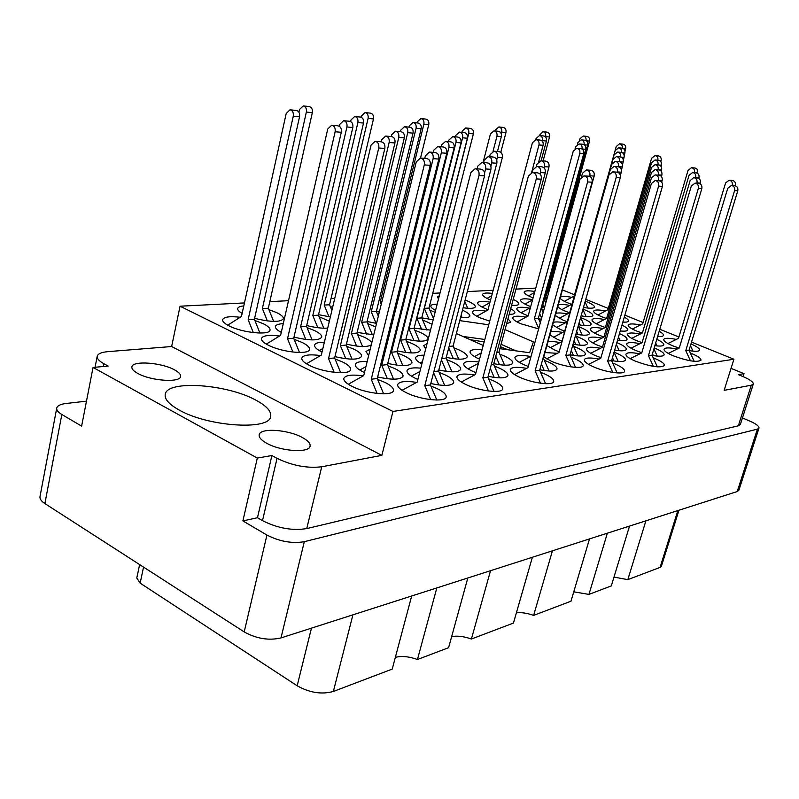 <?xml version="1.0" encoding="UTF-8"?>
<svg xmlns="http://www.w3.org/2000/svg" width="799" height="799" viewBox="0 0 799 799"><rect width="100%" height="100%" fill="white"/><g stroke="black" fill="none" stroke-linecap="round" stroke-linejoin="round"><path stroke-width="1.2" d="M266.696 443.255C280.998 451.455 309.503 453.233 310.082 446.162C310.531 443.435 307.915 440.539 302.252 437.462C288.039 429.502 260.025 427.615 259.186 434.766C258.746 437.383 261.243 440.209 266.696 443.255M137.748 373.403C150.821 380.953 180.354 382.941 180.564 376.469C180.874 374.411 178.836 372.194 174.452 369.817C161.458 362.486 132.384 360.389 131.895 366.921C131.595 368.918 133.543 371.076 137.748 373.403M178.886 409.867C207.97 426.816 270.172 430.661 270.691 416.379C271.46 411.245 266.466 405.802 255.69 400.059C226.986 384.119 166.931 379.765 165.223 394.376C164.434 399.11 168.988 404.274 178.886 409.867M676.284 339.405C668.823 337.917 664.628 337.937 663.709 339.475C663.54 341.073 666.596 343.2 672.868 345.857L679.08 348.094M689.227 350.621C695.47 351.66 698.925 351.5 699.614 350.132C699.774 348.564 696.888 346.506 690.955 343.95M677.133 349.053C669.362 347.495 664.998 347.535 664.019 349.173C663.829 350.871 666.975 353.108 673.447 355.875C688.059 361.148 697.227 362.596 700.963 360.189C701.113 358.441 697.887 356.174 691.305 353.398L690.336 353.008M640.019 343.66C632.149 342.132 627.714 342.222 626.726 343.92C626.526 345.617 629.572 347.825 635.864 350.541L641.807 352.729M652.114 355.375C659.285 356.634 663.29 356.464 664.119 354.866C664.289 353.118 661.163 350.871 654.761 348.154L654.201 347.925M600.518 348.284C592.199 346.726 587.495 346.896 586.426 348.783C586.196 350.581 589.223 352.868 595.515 355.645L600.948 357.702M611.615 360.549C619.844 362.047 624.458 361.867 625.457 360.009C625.657 358.152 622.551 355.825 616.139 353.038L614.051 352.199M543.779 356.823L551.35 361.238C563.635 366.801 582.821 369.398 583.2 365.612C583.44 363.635 580.354 361.228 573.942 358.381L571.015 357.193M640.418 324.963C633.138 323.555 629.063 323.595 628.174 325.083C628.014 326.601 630.9 328.609 636.823 331.116L642.166 333.063M657.637 336.429C661.182 336.679 663.15 336.319 663.51 335.36C663.729 334.342 662.281 332.993 659.165 331.315M603.185 328.549C595.515 327.111 591.21 327.22 590.261 328.868C590.071 330.466 592.938 332.544 598.87 335.101L603.934 336.988M617.527 340.294C623.27 341.063 626.446 340.764 627.055 339.395C627.255 337.887 624.728 335.96 619.475 333.592M549.882 334.931L557.542 339.435L562.037 341.163M573.053 344.179C581.582 345.767 586.366 345.627 587.415 343.76C587.605 342.012 584.678 339.835 578.656 337.218L576.119 336.209M605.612 310.941C598.501 309.613 594.526 309.672 593.687 311.121C593.527 312.549 596.254 314.446 601.857 316.813L606.381 318.481M622.83 322.087C626.256 322.307 628.134 321.957 628.483 321.018C628.683 320.039 627.275 318.751 624.279 317.153M555.295 315.495L563.015 320.129L567.26 321.737M578.556 324.754C586.086 326.102 590.281 325.982 591.14 324.394C591.3 322.836 588.523 320.848 582.831 318.441L580.623 317.573L584.219 325.573M526.082 317.093C518.171 315.735 513.737 315.925 512.768 317.692C512.559 319.28 515.235 321.298 520.788 323.745L538.646 328.878M560.189 297.977C560.658 299.325 563.225 300.973 567.899 302.921L571.665 304.329M583.47 307.435C590.091 308.574 593.757 308.464 594.466 307.116C594.596 305.717 591.959 303.9 586.566 301.652L585.258 301.143M532.603 299.635C525.442 298.417 521.447 298.566 520.608 300.084C520.439 301.513 522.985 303.36 528.259 305.618L530.706 306.576M541.932 309.832L543.809 310.212M490.027 302.132C482.636 300.963 478.521 301.203 477.652 302.861C477.462 304.359 479.969 306.257 485.203 308.554L488.019 309.672M509.183 314.287C512.668 314.357 514.576 313.877 514.926 312.838C515.145 311.74 513.727 310.372 510.691 308.714M460.534 317.543C466.197 318.032 469.303 317.533 469.882 316.054C470.082 314.456 467.605 312.509 462.451 310.202M639.819 353.847C631.619 352.259 626.985 352.369 625.937 354.187C625.717 355.994 628.853 358.312 635.345 361.138C650.696 366.751 660.403 368.209 664.448 365.513C664.638 363.645 661.422 361.298 654.81 358.451L653.222 357.812M599.08 359.071C590.391 357.453 585.477 357.652 584.329 359.68C584.069 361.597 587.185 364.004 593.677 366.901C605.832 372.324 624.199 374.901 624.588 371.305C624.808 369.318 621.612 366.871 614.99 363.954L612.683 363.026M640.219 334.042C632.658 332.584 628.404 332.644 627.475 334.232C627.295 335.84 630.251 337.947 636.364 340.554L642.056 342.631M654.87 345.687C660.254 346.406 663.24 346.117 663.809 344.838C664.009 343.43 661.672 341.592 656.768 339.315M601.887 338.127C593.897 336.629 589.412 336.769 588.404 338.526C588.194 340.224 591.14 342.401 597.243 345.068L602.486 347.036M614.651 350.132C621.622 351.24 625.497 351.001 626.286 349.393C626.466 347.645 623.44 345.428 617.218 342.761L616.848 342.601M546.925 345.538L554.546 349.992L559.18 351.79M570.037 354.806C579.115 356.534 584.229 356.384 585.367 354.347C585.587 352.489 582.581 350.202 576.369 347.475L573.652 346.386M604.424 319.5C597.053 318.122 592.918 318.202 592.019 319.74C591.849 321.258 594.646 323.245 600.409 325.692L605.233 327.48M620.244 330.956C624.808 331.435 627.325 331.096 627.784 329.947C627.994 328.719 626.046 327.111 621.952 325.113M552.668 324.943L560.359 329.498L564.733 331.166M575.889 334.182C583.899 335.65 588.384 335.52 589.332 333.802C589.502 332.144 586.666 330.067 580.803 327.56L578.436 326.621M557.792 306.546C558.671 307.915 561.248 309.493 565.532 311.29L569.547 312.799M581.083 315.855C588.144 317.093 592.069 316.983 592.848 315.515C592.988 314.037 590.291 312.139 584.748 309.812L582.99 309.123M529.567 308.144C521.967 306.826 517.712 306.986 516.803 308.634C516.613 310.142 519.22 312.069 524.633 314.416L528.179 315.795M538.556 318.731L541.303 319.28M485.912 311.131C477.872 309.802 473.368 310.052 472.389 311.88C472.169 313.458 474.746 315.445 480.109 317.822L489.707 321.148M506.646 323.695L510.781 322.137L507.984 318.721M376.389 311.31L379.355 312.01M318.561 314.666L330.347 316.943M254.611 318.332C270.771 322.237 280.359 322.377 283.375 318.751C283.625 316.953 281.358 314.896 276.594 312.589L268.923 309.652M414.112 328.149L430.521 330.117M432.029 324.224L422.611 319.93M357.113 332.424L373.752 334.811M375.69 326.921L367.71 323.615M293.982 337.118C309.682 340.793 318.931 340.803 321.707 337.158C321.987 335.21 319.56 332.993 314.426 330.506L307.086 327.65M397.163 350.851C410.476 353.737 418.167 353.637 420.234 350.551C420.504 348.554 417.817 346.227 412.154 343.57L406.501 341.323M334.951 356.644C350.132 360.069 359.001 359.95 361.557 356.294C361.867 354.197 359.25 351.8 353.717 349.113L346.736 346.357M482.047 349.832C474.906 349.053 470.911 349.652 470.062 351.61C469.772 353.577 472.628 355.964 478.631 358.751L479.56 359.16M493.782 363.655C504.898 365.882 511.23 365.692 512.778 363.106C513.048 361.068 510.102 358.641 503.949 355.835L499.804 354.167M438.801 369.987C451.505 372.624 458.796 372.404 460.693 369.348C460.993 367.19 458.107 364.684 452.024 361.827L446.771 359.71M367.18 361.548C360.099 361.218 356.144 362.177 355.315 364.444C354.966 366.641 357.682 369.178 363.465 372.044L364.474 372.524M377.637 376.968C392.199 380.114 400.659 379.865 403.016 376.229C403.345 373.952 400.529 371.355 394.556 368.459L387.984 365.812M526.631 368.349C517.033 366.691 511.58 367.081 510.281 369.508C509.962 371.615 513.028 374.172 519.46 377.168C532.454 383.25 553.268 385.857 553.707 381.552C553.997 379.365 550.841 376.758 544.239 373.742L540.533 372.234M474.506 375.011C464.229 373.343 458.376 373.872 456.948 376.619C456.599 378.856 459.605 381.513 465.967 384.569C479.55 391.15 502.261 393.747 502.731 388.893C503.06 386.566 499.954 383.86 493.402 380.773L488.589 378.806M421.762 317.872L433.178 319.76M435.095 312.269L429.892 310.212M367.081 321.518L376.559 323.365M306.706 325.503C315.036 327.65 322.037 328.509 327.71 328.099M329.338 321.208L319.091 316.744M240.189 317.263C229.762 316.064 223.91 316.873 222.611 319.66C222.332 321.498 224.539 323.605 229.223 325.962C242.487 332.843 269.872 335.53 270.032 330.117C270.302 328.209 268.005 326.052 263.141 323.655L254.891 320.479M405.932 339.116C418.686 341.892 426.037 341.852 427.984 338.996C428.234 337.118 425.607 334.901 420.094 332.354L414.821 330.277M346.436 344.109C359.34 347.096 367.63 347.315 371.305 344.769M371.725 343.051C371.126 341.233 368.569 339.265 364.074 337.138L357.592 334.591M279.54 336.019C268.844 334.731 262.801 335.55 261.423 338.486C261.113 340.474 263.49 342.751 268.554 345.308C282.167 352.359 309.263 354.986 309.513 349.433C309.812 347.365 307.335 345.028 302.082 342.441L294.172 339.345M446.251 357.363C458.446 359.91 465.427 359.76 467.215 356.933C467.485 354.906 464.668 352.529 458.766 349.792L453.882 347.845M387.765 363.445C401.667 366.451 409.727 366.282 411.924 362.936C412.234 360.798 409.478 358.342 403.665 355.575L397.572 353.138M320.509 355.545C309.513 354.137 303.27 354.966 301.802 358.052C301.453 360.209 304.019 362.686 309.503 365.453C323.475 372.674 350.262 375.25 350.601 369.557C350.931 367.31 348.264 364.783 342.591 361.977L335.061 358.981M530.536 356.454C521.377 354.866 516.194 355.195 514.975 357.443C514.686 359.42 517.672 361.837 523.914 364.704L528.259 366.451M539.814 369.737C549.922 371.675 555.645 371.455 556.983 369.088C557.233 367.041 554.166 364.574 547.774 361.687L544.339 360.299M478.801 362.027C469.902 360.758 464.878 361.308 463.73 363.685C463.41 365.782 466.336 368.289 472.519 371.215L475.954 372.654M488.149 376.309C499.705 378.596 506.296 378.346 507.934 375.55C508.224 373.373 505.198 370.816 498.856 367.88L494.401 366.072M420.773 368.159C412.604 367.39 408.009 368.209 407.001 370.626C406.641 372.853 409.507 375.45 415.59 378.416L417.877 379.435M430.781 383.54C444.044 386.277 451.685 385.977 453.692 382.671C454.022 380.364 451.065 377.707 444.803 374.721L439.13 372.414M534.841 291.475C528.459 290.466 524.913 290.636 524.214 292.005C524.054 293.353 526.541 295.121 531.685 297.308L533.093 297.867M545.108 301.413L546.176 301.632M492.344 293.403C486.491 292.664 483.245 292.983 482.626 294.362C482.446 295.78 484.903 297.598 490.007 299.805L490.586 300.044M511.62 305.288C516.004 305.618 518.411 305.208 518.841 304.059C519.03 302.841 517.163 301.283 513.208 299.385M463.1 307.735C470.431 308.784 474.496 308.484 475.285 306.816C475.465 305.278 472.978 303.39 467.824 301.133L465.108 300.054M416.649 382.381C405.572 380.724 399.25 381.443 397.692 384.559C397.303 386.936 400.239 389.682 406.491 392.798C420.693 399.959 445.672 402.516 446.172 396.993C446.531 394.516 443.495 391.71 437.043 388.574L430.901 386.067M363.215 375.88C351.88 374.322 345.418 375.16 343.84 378.396C343.46 380.753 346.237 383.43 352.169 386.436C366.511 393.837 392.968 396.374 393.418 390.541C393.777 388.094 390.891 385.358 384.758 382.322L377.637 379.435M507.934 349.772L500.434 346.676M86.482 401.158L66.107 403.475C60.474 404.164 57.358 405.702 56.729 408.099C56.419 410.127 58.127 412.264 61.843 414.501L81.628 426.127L93.044 367.44L257.318 458.067L242.896 520.918L266.936 535.05C279.62 541.532 292.074 543.739 304.309 541.682L757.402 429.143L759 428.054C759.19 426.217 756.174 423.919 749.961 421.163L742.451 417.957M629.522 526.092L611.305 585.907L588.943 594.396L607.35 533.203M589.502 538.926L570.965 601.228L533.632 615.4L552.429 550.831M532.364 557.263L513.447 623.07L471.4 639.03L490.536 570.686M467.824 577.967L448.589 647.699L417.458 659.515L436.823 587.924M411.675 595.994L392.229 669.093L333.353 691.455C321.697 694.681 309.632 692.793 297.168 685.782L140.155 583.14L136.789 578.007L139.625 564.583M484.164 341.922L470.281 339.715M759 428.054L738.885 490.226L737.237 491.525L280.998 637.922C268.804 640.738 256.539 638.741 244.204 631.919L44.884 503.58C41.268 501.193 39.64 498.836 40.01 496.509L56.729 408.099M743.07 376.589L743.999 373.662L731.045 368.369M691.525 342.102L733.921 359.24L392.978 411.445L381.862 455.36L171.645 346.526L107.945 351.64C101.473 352.209 97.887 353.757 97.208 356.284C96.859 358.571 99.076 361.048 103.86 363.715L108.165 366.072L93.044 367.44M242.896 520.918L257.478 517.712L271.9 455.54L257.318 458.067M381.862 455.36L321.727 466.776L306.766 528.578C292.284 530.886 277.533 528.239 262.511 520.638L257.478 517.712M271.9 455.54L277.033 458.346C292.334 465.677 307.225 468.484 321.727 466.776M488.728 324.784L459.735 320.619M499.894 348.674L529.617 352.719L533.422 341.892L505.048 329.617M456.359 333.533L483.215 345.458M557.332 353.328L544.968 352.549M562.686 332.434C557.263 331.415 553.288 331.195 550.761 331.775M567.49 313.897C561.867 312.848 558.002 312.679 555.884 313.398M540.753 321.248L539.445 320.759M571.814 297.328C565.612 296.179 561.807 296.129 560.409 297.178M437.153 304.219C433.358 304.159 431.25 304.719 430.861 305.907C430.621 307.116 432.189 308.634 435.565 310.441M560.089 342.561C554.696 341.543 550.651 341.303 547.954 341.842M565.153 322.896C559.65 321.867 555.734 321.677 553.397 322.317M569.707 305.388C563.894 304.299 560.059 304.179 558.221 305.018M543.32 311.96L542.781 311.76M332.624 307.345L330.297 306.536M243.785 305.937C240.109 306.257 238.082 307.116 237.703 308.514C237.453 309.932 238.931 311.57 242.137 313.438M283.265 323.695C278.531 323.865 275.915 324.793 275.405 326.461C275.126 328.159 277.083 330.137 281.278 332.384M324.364 342.212C318.501 342.172 315.235 343.131 314.586 345.088C314.267 347.106 316.744 349.423 322.027 352.059M424.099 355.175C419.056 355.136 416.239 355.964 415.65 357.682C415.32 359.43 417.388 361.528 421.842 363.964M378.876 313.947L377.148 313.338M326.631 332.634L326.431 333.483M427.056 343.64L423.72 345.607L425.687 348.963M370.237 349.093L365.962 351.48L368.639 355.605M439.34 295.69L437.433 296.938L438.501 298.966M562.436 289.907L574.531 294.801M585.767 299.345L608.299 308.454M624.858 315.146L643.075 322.516M659.774 329.268L678.91 336.998M392.978 411.445L180.055 306.207L244.454 302.931M269.812 301.642L288.529 300.684M331.046 298.516L334.761 298.337M432.738 293.343L440.039 292.973M467.315 291.585L493.183 290.267M515.984 289.108L535.759 288.099M549.133 287.42L550.121 287.37M171.645 346.526L180.055 306.207M306.766 528.578L738.326 425.797L751.3 385.198L753.297 384.019C753.457 382.022 749.802 379.435 742.321 376.269L738.346 374.641L743.999 373.662M733.921 359.24L724.134 390.361L751.3 385.198M753.297 384.019L740.373 424.439L738.326 425.797M678.95 510.231L661.412 566.201L660.074 567.39L627.814 579.645L645.892 520.838M613.982 577.108L627.814 579.645M573.762 591.829L588.943 594.396M516.384 612.843C521.477 612.264 527.23 613.113 533.632 615.4M451.645 636.613C457.418 635.565 464.009 636.374 471.4 639.03M395.355 657.337C401.767 655.779 409.138 656.498 417.458 659.515M484.813 339.465L462.881 336.429M516.004 350.871L501.073 344.299M619.814 143.82L622.96 144.14C625.188 144.639 626.086 146.207 625.677 148.834L625.018 151.151M585.058 301.852L587.864 308.074M583.689 306.666L584.089 307.545M564.424 301.343L574.171 296.049L616.249 146.487L619.575 143.79C621.682 144.229 622.611 145.688 622.381 148.185M420.793 158.082L426.396 158.492C429.463 159.111 430.741 161.388 430.242 165.313L377.258 378.516L383.62 393.827M348.294 384.259L363.715 375.6L416.249 161.937L420.424 158.062C423.5 158.691 424.778 160.979 424.289 164.924L371.245 379.245L377.138 393.458M377.258 378.516L371.245 379.245M475.465 168.789L480.658 169.128C483.765 169.728 485.063 171.965 484.554 175.84L430.421 384.928L436.813 400.049M402.027 390.302L417.208 382.072L470.901 172.544L475.075 168.759C478.202 169.368 479.5 171.615 478.991 175.51L424.798 385.677L430.691 399.65M430.421 384.928L424.798 385.677M499.115 126.961L503.1 127.391C505.417 127.93 506.366 129.658 505.957 132.544L500.793 152.319M464.758 301.373L467.755 308.274M495.14 130.956L495.4 129.927L498.876 126.941C501.203 127.48 502.152 129.208 501.732 132.115L501.283 133.862M543.12 131.685L546.756 132.075C549.013 132.604 549.942 134.252 549.532 137.019L543.11 160.909M539.205 135.54L542.881 131.665C545.148 132.195 546.077 133.842 545.657 136.619L545.567 136.969M487 298.407L491.725 295.74M583.51 136.03L586.846 136.389C589.053 136.899 589.952 138.477 589.542 141.123L547.715 292.544L548.314 293.892M545.857 296.699L546.896 299.026M579.525 140.294L579.954 138.736L583.28 136C585.397 136.459 586.326 137.967 586.037 140.534M528.509 295.85L534.561 292.494M547.715 292.544L546.995 292.594M482.226 162.497L487.2 162.846C490.177 163.445 491.425 165.603 490.926 169.308L438.531 371.016L444.653 385.418M433.587 372.704L438.801 384.988M477.083 168.889L477.802 166.112L481.867 162.467C484.853 163.066 486.102 165.233 485.602 168.959L484.603 172.834M411.385 376.129L419.924 371.465M438.531 371.016L433.877 371.585M537.208 166.442L541.652 166.751C544.538 167.331 545.737 169.368 545.248 172.874L493.612 364.264L499.505 377.857M490.286 368.369L494.191 377.388M532.184 172.524L532.893 169.857L536.858 166.412C539.764 166.991 540.963 169.038 540.474 172.564L540.084 174.012M468.084 368.868L478.451 363.325M493.612 364.264L491.315 364.554M586.706 169.987L590.681 170.277C593.497 170.816 594.656 172.764 594.166 176.09L543.4 358.172L549.073 371.026M541.382 364.104L544.219 370.526M581.502 176.809L582.491 173.233L586.366 169.967C589.183 170.517 590.341 172.464 589.852 175.81L589.692 176.409M519.29 362.337L531.105 356.144M375.44 141.323L381.193 141.803C384.089 142.432 385.308 144.649 384.838 148.454L334.641 357.962L340.704 372.733M306.456 363.785L321.318 355.076L371.066 145.118L375.111 141.293C378.017 141.932 379.225 144.16 378.756 147.985L328.539 358.571L334.172 372.334M334.641 357.962L328.539 358.571M438.112 146.547L443.235 146.976C446.052 147.585 447.23 149.683 446.761 153.278L396.963 351.68L402.806 365.602M433.278 152.369L433.827 150.132L437.792 146.527C440.619 147.136 441.797 149.243 441.328 152.859L391.48 352.229L396.903 365.153M396.963 351.68L391.48 352.229M494.321 151.241L498.906 151.62C501.652 152.2 502.791 154.197 502.321 157.603L453.103 346.017L458.736 359.17M448.728 347.865L453.363 358.691M489.587 156.744L490.137 154.626L494.012 151.211C496.758 151.8 497.907 153.798 497.427 157.223L496.728 159.92M453.103 346.017L449.108 346.416M331.975 125.253L337.857 125.803C340.594 126.442 341.742 128.599 341.303 132.294L293.722 338.227L299.505 352.499M266.307 344.109L280.599 335.37L327.75 128.999L331.675 125.223C334.421 125.862 335.57 128.04 335.131 131.745L287.54 338.736L292.933 352.069M293.722 338.227L287.54 338.736M395.725 131.236L400.978 131.725C403.655 132.334 404.773 134.392 404.324 137.877L356.963 333.073L362.556 346.546M391.16 136.549L391.58 134.771L395.435 131.206C398.122 131.815 399.23 133.882 398.791 137.388L351.4 333.523L356.594 346.077M356.963 333.073L351.4 333.523M453.033 136.609L457.747 137.048C460.354 137.638 461.442 139.585 460.993 142.901L414.042 328.419L419.445 341.163M448.559 141.643L448.978 139.965L452.743 136.579C455.37 137.168 456.449 139.136 455.999 142.462L409.008 328.828L414.012 340.674M414.042 328.419L409.008 328.828M290.267 109.833L296.259 110.452C298.866 111.081 299.955 113.198 299.535 116.794L254.402 319.27L259.935 333.063M227.725 325.183L241.478 316.444L286.192 113.538L289.987 109.803C292.594 110.442 293.692 112.569 293.273 116.175L248.149 319.67L253.323 332.604M254.402 319.27L248.149 319.67M354.966 116.504L360.339 117.063C362.886 117.673 363.945 119.67 363.515 123.076L318.441 315.156L323.805 328.199M350.611 121.548L350.961 120L354.706 116.474C357.253 117.093 358.322 119.101 357.892 122.527L312.808 315.525L317.802 327.72M318.441 315.156L312.808 315.525M413.253 122.517L418.077 123.016C420.564 123.605 421.602 125.513 421.173 128.739L376.359 311.45L378.336 316.164M408.998 127.131L409.318 125.833L412.993 122.487C415.48 123.076 416.519 124.994 416.089 128.24L371.245 311.78L376.069 323.295M376.359 311.45L371.245 311.78M466.017 127.96L470.381 128.409C472.818 128.969 473.817 130.796 473.388 133.872L428.983 308.074L433.477 318.581M461.852 132.344L462.162 131.106L465.767 127.93C468.194 128.499 469.203 130.327 468.773 133.413L424.329 308.374L428.983 319.29M428.983 308.074L424.329 308.374M532.863 172.534L537.477 172.834C540.494 173.413 541.752 175.53 541.243 179.196L487.899 377.208L494.052 391.44M461.263 382.022L475.465 374.501L528.419 176.07L532.494 172.504C535.52 173.093 536.778 175.221 536.269 178.896L482.846 377.887L488.499 391.001M487.899 377.208L482.846 377.887M584.329 175.89L588.454 176.16C591.38 176.719 592.598 178.726 592.089 182.202L539.665 370.267L545.577 383.69M514.576 374.611L527.919 367.68L580.004 179.246L583.969 175.87C586.905 176.429 588.124 178.447 587.615 181.932L535.11 370.876L540.524 383.22M539.665 370.267L535.11 370.876M429.792 152.1L435.135 152.509C438.082 153.128 439.3 155.316 438.821 159.061L387.475 364.594L393.567 379.185M424.748 158.372L425.378 155.805L429.443 152.07C432.389 152.689 433.617 154.886 433.138 158.651L381.742 365.233L387.385 378.776M359.82 370.057L365.932 366.591M387.475 364.594L381.742 365.233M488.499 156.664L493.273 157.033C496.129 157.623 497.318 159.69 496.828 163.246L446.072 358.072L451.944 371.835M441.428 359.85L446.341 371.375M483.565 162.587L484.194 160.16L488.159 156.634C491.025 157.223 492.214 159.311 491.735 162.876L490.896 166.112M420.084 362.956L422.441 361.657M446.072 358.072L441.767 358.551M541.253 160.769L545.527 161.098C548.304 161.658 549.452 163.625 548.973 167.001L498.946 352.189L504.608 365.193M495.799 356.184L499.495 364.704M536.419 166.432L537.058 164.075L540.923 160.739C543.71 161.308 544.868 163.286 544.379 166.671L544.069 167.83M474.436 356.594L481.218 352.928M498.946 352.189L496.808 352.429M385.967 136.09L391.46 136.569C394.247 137.198 395.405 139.326 394.946 142.971L346.207 345.068L352.029 359.16M381.223 141.803L381.712 139.755L385.657 136.06C388.444 136.679 389.612 138.826 389.153 142.482L340.384 345.597L345.797 358.721M319.27 350.581L322.886 348.454M346.207 345.068L340.384 345.597M445.842 141.403L450.756 141.842C453.462 142.432 454.591 144.459 454.132 147.905L405.792 339.645L411.415 352.958M441.188 146.806L441.677 144.859L445.542 141.373C448.259 141.972 449.388 144.01 448.928 147.475L400.549 340.124L405.752 352.489M405.792 339.645L400.549 340.124M343.9 120.719L349.513 121.268C352.149 121.887 353.258 123.975 352.818 127.52L306.526 326.282L312.089 339.915M339.345 126.272L339.785 124.334L343.62 120.689C346.257 121.308 347.365 123.406 346.936 126.961L300.624 326.711L305.817 339.455M280.289 331.845L281.588 331.056M306.526 326.282L300.624 326.711M404.803 126.721L409.827 127.221C412.404 127.82 413.483 129.798 413.043 133.153L366.991 321.897L372.374 334.791M400.399 131.675L400.768 130.147L404.524 126.691C407.11 127.291 408.179 129.278 407.74 132.654L361.657 322.277L366.661 334.302M366.991 321.897L361.657 322.277M459.745 132.135L464.279 132.584C466.796 133.163 467.834 135.041 467.395 138.237L421.752 317.922L426.956 330.147M455.43 136.839L455.79 135.381L459.475 132.115C462.002 132.694 463.04 134.582 462.601 137.788L416.908 318.272L421.742 329.627M421.752 317.922L416.908 318.272M303.47 105.947L309.193 106.557C311.7 107.186 312.749 109.213 312.339 112.669L268.334 308.214L273.658 321.408M298.896 112.23L299.495 109.523L303.211 105.917C305.727 106.547 306.776 108.584 306.367 112.05L262.372 308.544L267.355 320.918M268.334 308.214L262.372 308.544M365.273 112.589L370.416 113.138C372.873 113.738 373.892 115.675 373.483 118.941L329.568 304.779L331.895 310.412M361.088 117.203L361.378 115.975L365.023 112.559C367.49 113.158 368.509 115.106 368.099 118.392L324.174 305.078L328.988 316.774M329.568 304.779L324.174 305.078M421.153 118.592L425.787 119.081C428.194 119.66 429.183 121.508 428.763 124.624L420.524 158.062M417.048 122.906L417.318 121.798L420.903 118.562C423.31 119.141 424.299 120.989 423.889 124.115L380.224 301.942L381.233 304.349M381.852 301.842L380.224 301.942M536.259 139.685L540.134 140.065C542.561 140.614 543.55 142.362 543.11 145.328L538.796 161.428M476.793 316.234L487.929 310.002L532.434 142.681L535.999 139.655C538.416 140.205 539.415 141.962 538.985 144.939L531.585 172.624M579.345 143.93L582.88 144.279C585.238 144.809 586.206 146.487 585.777 149.313L541.652 309.213L543.15 312.579M539.645 313.617L541.632 318.092M575.1 148.654L575.61 146.796L579.095 143.91C581.452 144.429 582.421 146.117 581.992 148.954M521.128 312.769L530.406 307.685M541.652 309.213L540.843 309.273M618.855 147.825L622.081 148.145C624.389 148.654 625.327 150.262 624.898 152.979L624.199 155.455M582.89 309.483L586.096 316.584M581.472 314.466L582.191 316.054M561.887 309.603L571.994 304.149L615.2 150.562L618.606 147.805C620.813 148.264 621.772 149.803 621.482 152.419M616.748 156.574L620.174 156.884C622.641 157.403 623.649 159.111 623.2 162.007L622.391 164.864M578.186 326.062L582.241 335.101M576.668 331.425L578.086 334.581M556.344 327.58L567.25 321.777L612.923 159.47L616.478 156.554C618.945 157.073 619.954 158.781 619.515 161.698M655.29 160L658.416 160.279C660.813 160.779 661.802 162.417 661.352 165.193L661.023 166.322M620.543 329.957L621.033 331.036M596.274 323.765L606.661 318.332L651.555 162.756L655.02 159.98C657.417 160.469 658.406 162.117 657.976 164.894M614.381 166.452L618.017 166.731C620.673 167.261 621.762 169.088 621.292 172.204L620.354 175.51M572.903 344.709L577.917 355.935M571.265 350.481L573.462 355.425M550.092 347.795L561.917 341.602L610.346 169.508L614.061 166.422C616.728 166.961 617.827 168.789 617.347 171.925L617.277 172.185M655.39 169.638L658.686 169.897C661.272 170.407 662.331 172.145 661.862 175.131L661.452 176.539M616.329 344.389L619.205 350.721M614.811 349.582L615.1 350.212M592.678 342.861L603.904 337.078L651.455 172.554L655.08 169.618C657.677 170.127 658.736 171.875 658.266 174.871L658.196 175.111M692.883 172.554L695.879 172.794C698.396 173.283 699.425 174.951 698.965 177.797L698.785 178.407M655.679 342.971L657.048 345.947M631.719 338.357L642.406 332.943L689.048 175.341L692.583 172.534C695.1 173.023 696.129 174.701 695.669 177.558L695.599 177.797M655.5 180.544L658.985 180.764C661.782 181.283 662.93 183.151 662.431 186.357L611.595 360.619L617.148 372.923M588.613 364.364L600.798 358.202L651.355 183.63L655.15 180.514C657.957 181.033 659.105 182.911 658.606 186.127L607.669 361.138L612.753 372.424M611.595 360.619L607.669 361.138M695.32 183.141L698.476 183.351C701.192 183.84 702.301 185.618 701.822 188.684L652.024 355.195L657.367 366.871M630.201 358.631L641.757 352.878L691.295 186.087L694.99 183.121C697.707 183.62 698.825 185.398 698.336 188.474L648.448 355.675L653.332 366.361M652.024 355.195L648.448 355.675M494.251 130.866L498.376 131.296C500.773 131.845 501.762 133.623 501.333 136.619L497.457 151.5M461.123 315.315L462.142 317.662M483.055 162.557L490.446 133.922L494.002 130.846C496.399 131.396 497.387 133.183 496.958 136.19L493.033 151.341M539.794 135.57L543.55 135.95C545.887 136.489 546.846 138.187 546.416 141.043L541.133 160.749M535.749 139.655L536.069 138.477L539.545 135.54C541.882 136.08 542.851 137.778 542.421 140.654L542.281 141.163M482.047 307.056L489.887 302.651M581.492 139.865L584.918 140.225C587.205 140.734 588.134 142.362 587.714 145.098L544.768 300.644L545.807 302.981M542.841 304.918L544.339 308.294M577.377 144.349L577.847 142.651L581.253 139.845C583.48 140.334 584.429 141.922 584.079 144.619M524.923 304.079L532.543 299.875M544.768 300.644L543.999 300.694M577.068 148.254L580.723 148.594C583.16 149.123 584.159 150.851 583.719 153.788L538.356 318.292L540.334 322.766M517.113 321.977L528.129 315.975L573.243 151.191L576.808 148.224C579.255 148.754 580.254 150.492 579.814 153.438L534.381 318.611L538.756 328.489M538.356 318.292L534.381 318.611M617.837 152.08L621.163 152.389C623.54 152.899 624.508 154.557 624.079 157.363L623.32 160.02M579.145 322.696L580.194 325.053M559.19 318.342L569.687 312.719L614.091 154.886L617.567 152.05C619.904 152.539 620.893 154.157 620.523 156.914M655.24 155.585L658.286 155.875C660.613 156.364 661.552 157.962 661.123 160.649L660.833 161.658M597.912 314.996L607.929 309.722L651.594 158.272L654.99 155.565C657.257 156.035 658.216 157.583 657.867 160.229M615.6 161.358L619.125 161.658C621.682 162.177 622.731 163.945 622.271 166.951L621.402 170.017M575.62 335.101L580.144 345.198M574.042 340.664L575.839 344.689M553.308 337.378L564.663 331.395L611.674 164.334L615.31 161.338C617.877 161.857 618.925 163.635 618.466 166.651L618.426 166.771M655.34 164.674L658.546 164.944C661.033 165.453 662.051 167.141 661.602 170.017L661.232 171.276M618.496 336.968L620.144 340.594M594.526 333.043L605.322 327.43L651.505 167.51L655.05 164.654C657.547 165.163 658.566 166.851 658.116 169.738L658.086 169.847M691.764 167.72L694.691 167.96C697.118 168.449 698.106 170.067 697.657 172.824L697.507 173.303M632.409 329.058L642.696 323.795L688.029 170.427L691.485 167.69C693.912 168.18 694.9 169.807 694.451 172.574L694.421 172.674M613.073 171.875L616.818 172.145C619.585 172.684 620.723 174.572 620.234 177.807L570.007 354.916L575.55 367.37M546.646 358.861L558.99 352.459L608.928 175.031L612.733 171.855C615.51 172.394 616.648 174.282 616.159 177.538L565.842 355.425L570.935 366.871M570.007 354.916L565.842 355.425M655.44 174.921L658.835 175.161C661.522 175.67 662.621 177.478 662.141 180.564L661.682 182.132M614.031 352.259L618.206 361.478M612.463 357.642L613.962 360.968M590.711 353.288L602.396 347.315L651.405 177.917L655.12 174.891C657.807 175.41 658.915 177.218 658.436 180.324L658.316 180.724M694.061 177.688L697.147 177.907C699.754 178.407 700.823 180.125 700.343 183.081L700.124 183.81M653.902 348.903L657.207 356.094M652.453 353.757L653.292 355.585M630.98 348.204L642.086 342.621L690.136 180.554L693.752 177.668C696.368 178.157 697.437 179.895 696.958 182.851L696.848 183.241M731.674 185.518L734.541 185.698C737.177 186.177 738.256 187.885 737.777 190.811L689.038 350.222L694.191 361.328M668.274 353.408L679.25 348.004L727.749 188.324L731.345 185.498C733.991 185.967 735.07 187.685 734.591 190.621L685.762 350.661L690.456 360.818M689.038 350.222L685.762 350.661M729.417 180.224L732.224 180.424C734.76 180.904 735.789 182.552 735.33 185.378L735.21 185.777M690.436 345.657L692.993 351.161M689.098 350.052L689.377 350.651M667.944 343.55L678.511 338.297L725.592 182.961L729.107 180.204C731.654 180.684 732.693 182.332 732.224 185.168L732.114 185.548M352.918 614.84L333.353 691.455M61.843 414.501L44.884 503.58M244.204 631.919L266.936 535.05M304.309 541.682L280.998 637.922M737.237 491.525L757.402 429.143M103.86 363.715L103.311 366.511M262.511 520.638L277.033 458.346M660.074 567.39L677.852 510.581M143.55 567.11L140.155 583.14M297.168 685.782L311.44 628.154M625.677 148.834L623.5 148.624M430.242 165.313L424.289 164.924M484.554 175.84L478.991 175.51M505.957 132.544L501.732 132.115M549.532 137.019L545.657 136.619M589.542 141.123L586.476 140.814M490.926 169.308L485.602 168.959M545.248 172.874L540.474 172.564M594.166 176.09L589.852 175.81M384.838 148.454L378.756 147.985M446.761 153.278L441.328 152.859M502.321 157.603L497.427 157.223M341.303 132.294L335.131 131.745M404.324 137.877L398.791 137.388M460.993 142.901L455.999 142.462M299.535 116.794L293.273 116.175M363.515 123.076L357.892 122.527M421.173 128.739L416.089 128.24M473.388 133.872L468.773 133.413M541.243 179.196L536.269 178.896M592.089 182.202L587.615 181.932M438.821 159.061L433.138 158.651M496.828 163.246L491.735 162.876M548.973 167.001L544.379 166.671M394.946 142.971L389.153 142.482M454.132 147.905L448.928 147.475M352.818 127.52L346.936 126.961M413.043 133.153L407.74 132.654M467.395 138.237L462.601 137.788M312.339 112.669L306.367 112.05M373.483 118.941L368.099 118.392M428.763 124.624L423.889 124.115M543.11 145.328L538.985 144.939M585.777 149.313L582.012 148.964M624.898 152.979L622.421 152.749M623.2 162.007L619.625 161.718M661.352 165.193L659.035 165.003M621.292 172.204L617.347 171.925M661.862 175.131L658.266 174.871M698.965 177.797L695.669 177.558M662.431 186.357L658.606 186.127M701.822 188.684L698.336 188.474M501.333 136.619L496.958 136.19M546.416 141.043L542.421 140.654M587.714 145.098L584.329 144.769M583.719 153.788L579.814 153.438M624.079 157.363L621.193 157.103M661.123 160.649L659.405 160.499M622.271 166.951L618.466 166.651M661.602 170.017L658.116 169.738M697.657 172.824L694.451 172.574M620.234 177.807L616.159 177.538M662.141 180.564L658.436 180.324M700.343 183.081L696.958 182.851M737.777 190.811L734.591 190.621M735.33 185.378L732.224 185.168M95.071 367.26L97.208 356.284"/></g></svg>
